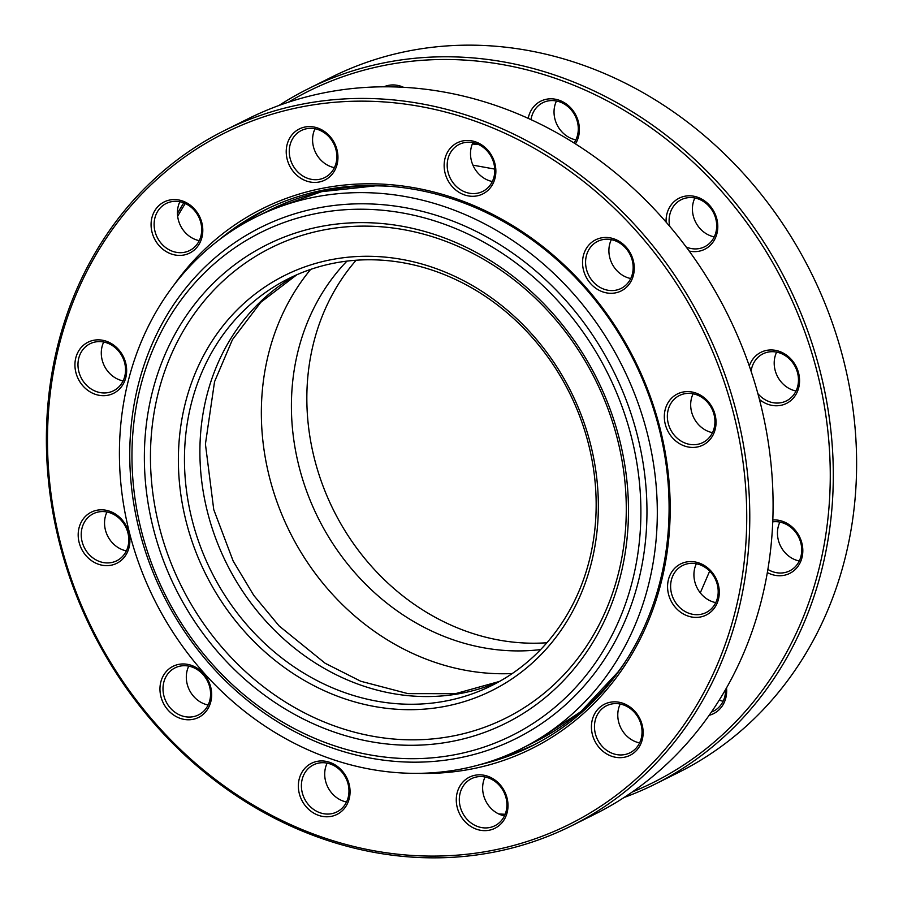 <?xml version="1.0" encoding="UTF-8"?>
<svg xmlns="http://www.w3.org/2000/svg" width="903" height="903" viewBox="0 0 903 903"><rect width="100%" height="100%" fill="white"/><g stroke="black" fill="none" stroke-linecap="round" stroke-linejoin="round"><path stroke-width="1.35" d="M546.879 642.755A227.409 200.127 63.5 0 1 314.989 460.857A227.409 200.127 63.5 0 1 356.121 260.245M590.043 442.312A231.981 204.157 63.5 0 1 446.883 706.011A231.981 204.157 63.5 0 1 186.695 523.661A231.981 204.157 63.5 0 1 329.855 259.951A231.981 204.157 63.5 0 1 590.043 442.312M192.61 521.889A227.409 200.127 -116.5 0 0 491.796 685.524A227.409 200.127 -116.5 0 0 588.011 442.143A227.409 200.127 -116.5 0 0 288.825 278.508A227.409 200.127 -116.5 0 0 192.61 521.889M618.894 437.063A267.401 235.333 63.5 0 1 453.87 741.047A267.401 235.333 63.5 0 1 153.95 530.84A267.401 235.333 63.5 0 1 318.973 226.867A267.401 235.333 63.5 0 1 618.894 437.063M616.862 436.905A262.829 231.303 63.5 0 1 454.66 735.674A262.829 231.303 63.5 0 1 159.876 529.068A262.829 231.303 63.5 0 1 322.078 230.288A262.829 231.303 63.5 0 1 616.862 436.905M630.813 434.659A281.115 247.399 -116.5 0 0 315.519 213.684A281.115 247.399 -116.5 0 0 142.031 533.244A281.115 247.399 -116.5 0 0 457.324 754.231A281.115 247.399 -116.5 0 0 630.813 434.659M139.999 533.075A285.687 251.418 63.5 0 1 316.31 208.322A285.687 251.418 63.5 0 1 636.728 432.898A285.687 251.418 63.5 0 1 460.428 757.651A285.687 251.418 63.5 0 1 139.999 533.075M130.066 535.084A297.121 261.475 63.5 0 1 255.763 217.104A297.121 261.475 63.5 0 1 646.661 430.889A297.121 261.475 63.5 0 1 520.963 748.869A297.121 261.475 63.5 0 1 130.066 535.084M193.028 719.33A28.569 25.137 63.5 0 1 160.982 696.879A28.569 25.137 63.5 0 1 178.613 664.405A28.569 25.137 63.5 0 1 210.647 686.856A28.569 25.137 63.5 0 1 193.028 719.33M180.16 666.109A26.289 23.128 -116.5 0 0 175.058 667.859A26.289 23.128 -116.5 0 0 164.865 698.899A26.289 23.128 -116.5 0 0 193.411 716.655A26.289 23.128 -116.5 0 0 198.513 714.905A26.289 23.128 -116.5 0 0 208.706 683.864A26.289 23.128 -116.5 0 0 180.16 666.109M111.25 565.199A28.569 25.137 63.5 0 1 79.204 542.737A28.569 25.137 63.5 0 1 96.835 510.263A28.569 25.137 63.5 0 1 128.869 532.725A28.569 25.137 63.5 0 1 111.25 565.199M98.382 511.978A26.289 23.128 -116.5 0 0 93.28 513.728A26.289 23.128 -116.5 0 0 83.087 544.769A26.289 23.128 -116.5 0 0 111.633 562.513A26.289 23.128 -116.5 0 0 116.735 560.774A26.289 23.128 -116.5 0 0 126.928 529.734A26.289 23.128 -116.5 0 0 98.382 511.978M107.999 395.232A28.569 25.137 63.5 0 1 75.954 372.77A28.569 25.137 63.5 0 1 93.585 340.296A28.569 25.137 63.5 0 1 125.63 362.746A28.569 25.137 63.5 0 1 107.999 395.232M95.131 342.011A26.289 23.128 -116.5 0 0 90.029 343.75A26.289 23.128 -116.5 0 0 79.836 374.79A26.289 23.128 -116.5 0 0 108.394 392.545A26.289 23.128 -116.5 0 0 113.485 390.796A26.289 23.128 -116.5 0 0 123.677 359.755A26.289 23.128 -116.5 0 0 95.131 342.011M184.144 254.962A28.569 25.137 63.5 0 1 152.099 232.5A28.569 25.137 63.5 0 1 169.73 200.026A28.569 25.137 63.5 0 1 201.775 222.488A28.569 25.137 63.5 0 1 184.144 254.962M171.277 201.741A26.289 23.128 -116.5 0 0 166.175 203.491A26.289 23.128 -116.5 0 0 155.982 234.52A26.289 23.128 -116.5 0 0 184.539 252.276A26.289 23.128 -116.5 0 0 189.641 250.526A26.289 23.128 -116.5 0 0 199.834 219.497A26.289 23.128 -116.5 0 0 171.277 201.741M319.29 181.988A28.569 25.137 63.5 0 1 287.244 159.526A28.569 25.137 63.5 0 1 304.875 127.052A28.569 25.137 63.5 0 1 336.921 149.503A28.569 25.137 63.5 0 1 319.29 181.988M306.422 128.768A26.289 23.128 -116.5 0 0 301.32 130.517A26.289 23.128 -116.5 0 0 291.127 161.547A26.289 23.128 -116.5 0 0 319.685 179.302A26.289 23.128 -116.5 0 0 324.787 177.552A26.289 23.128 -116.5 0 0 334.979 146.512A26.289 23.128 -116.5 0 0 306.422 128.768M477.213 195.849A28.569 25.137 63.5 0 1 445.168 173.399A28.569 25.137 63.5 0 1 462.799 140.913A28.569 25.137 63.5 0 1 494.844 163.375A28.569 25.137 63.5 0 1 477.213 195.849M464.345 142.629A26.289 23.128 -116.5 0 0 459.243 144.378A26.289 23.128 -116.5 0 0 449.051 175.419A26.289 23.128 -116.5 0 0 477.608 193.174A26.289 23.128 -116.5 0 0 482.71 191.425A26.289 23.128 -116.5 0 0 492.903 160.384A26.289 23.128 -116.5 0 0 464.345 142.629M615.609 292.854A28.569 25.137 63.5 0 1 583.564 270.392A28.569 25.137 63.5 0 1 601.195 237.918A28.569 25.137 63.5 0 1 633.24 260.369A28.569 25.137 63.5 0 1 615.609 292.854M602.741 239.634A26.289 23.128 -116.5 0 0 597.639 241.372A26.289 23.128 -116.5 0 0 587.447 272.413A26.289 23.128 -116.5 0 0 616.004 290.168A26.289 23.128 -116.5 0 0 621.106 288.418A26.289 23.128 -116.5 0 0 631.299 257.378A26.289 23.128 -116.5 0 0 602.741 239.634M697.387 446.985A28.569 25.137 63.5 0 1 665.342 424.523A28.569 25.137 63.5 0 1 682.973 392.049A28.569 25.137 63.5 0 1 715.018 414.511A28.569 25.137 63.5 0 1 697.387 446.985M684.519 393.764A26.289 23.128 -116.5 0 0 679.417 395.514A26.289 23.128 -116.5 0 0 669.225 426.555A26.289 23.128 -116.5 0 0 697.782 444.299A26.289 23.128 -116.5 0 0 702.884 442.549A26.289 23.128 -116.5 0 0 713.077 411.52A26.289 23.128 -116.5 0 0 684.519 393.764M700.638 616.952A28.569 25.137 63.5 0 1 668.592 594.501A28.569 25.137 63.5 0 1 686.224 562.027A28.569 25.137 63.5 0 1 718.269 584.478A28.569 25.137 63.5 0 1 700.638 616.952M687.77 563.732A26.289 23.128 -116.5 0 0 682.668 565.481A26.289 23.128 -116.5 0 0 672.475 596.522A26.289 23.128 -116.5 0 0 701.033 614.277A26.289 23.128 -116.5 0 0 706.135 612.527A26.289 23.128 -116.5 0 0 716.327 581.487A26.289 23.128 -116.5 0 0 687.77 563.732M624.481 757.222A28.569 25.137 63.5 0 1 592.447 734.771A28.569 25.137 63.5 0 1 610.078 702.286A28.569 25.137 63.5 0 1 642.112 724.748A28.569 25.137 63.5 0 1 624.481 757.222M611.624 704.001A26.289 23.128 -116.5 0 0 606.523 705.751A26.289 23.128 -116.5 0 0 596.33 736.792A26.289 23.128 -116.5 0 0 624.876 754.547A26.289 23.128 -116.5 0 0 629.978 752.797A26.289 23.128 -116.5 0 0 640.171 721.757A26.289 23.128 -116.5 0 0 611.624 704.001M173.895 285.111A301.681 265.493 63.5 0 1 321.016 188.58A301.681 265.493 63.5 0 1 659.382 425.731A301.681 265.493 63.5 0 1 473.206 768.679A301.681 265.493 63.5 0 1 417.378 773.34M480.464 764.502A299.401 263.484 -116.5 0 0 531.698 746.07A299.401 263.484 -116.5 0 0 647.812 392.512A299.401 263.484 -116.5 0 0 322.563 190.285A299.401 263.484 -116.5 0 0 264.466 210.207A299.401 263.484 -116.5 0 0 218.921 240.04M494.528 849.971A386.247 339.923 -116.5 0 0 732.897 410.899A386.247 339.923 -116.5 0 0 299.683 107.276A386.247 339.923 -116.5 0 0 61.325 546.349A386.247 339.923 -116.5 0 0 494.528 849.971M300.078 104.59A388.538 341.932 63.5 0 1 722.163 367.024A388.538 341.932 63.5 0 1 571.475 825.839A388.538 341.932 63.5 0 1 496.074 851.687A388.538 341.932 63.5 0 1 74.001 589.253A388.538 341.932 63.5 0 1 224.678 130.438A388.538 341.932 63.5 0 1 300.078 104.59M489.347 830.196A28.569 25.137 63.5 0 1 457.302 807.745A28.569 25.137 63.5 0 1 474.933 775.271A28.569 25.137 63.5 0 1 506.978 797.721A28.569 25.137 63.5 0 1 489.347 830.196M476.479 776.975A26.289 23.128 -116.5 0 0 471.377 778.725A26.289 23.128 -116.5 0 0 461.185 809.765A26.289 23.128 -116.5 0 0 489.742 827.52A26.289 23.128 -116.5 0 0 494.833 825.771A26.289 23.128 -116.5 0 0 505.037 794.73A26.289 23.128 -116.5 0 0 476.479 776.975M331.412 816.335A28.569 25.137 63.5 0 1 299.378 793.872A28.569 25.137 63.5 0 1 317.009 761.398A28.569 25.137 63.5 0 1 349.043 783.86A28.569 25.137 63.5 0 1 331.412 816.335M318.556 763.114A26.289 23.128 -116.5 0 0 313.454 764.864A26.289 23.128 -116.5 0 0 303.261 795.893A26.289 23.128 -116.5 0 0 331.807 813.648A26.289 23.128 -116.5 0 0 336.909 811.899A26.289 23.128 -116.5 0 0 347.102 780.869A26.289 23.128 -116.5 0 0 318.556 763.114M346.526 802.011A26.289 23.128 63.5 0 1 327.146 763.125M208.141 705.006A26.289 23.128 63.5 0 1 188.75 666.132M126.364 550.875A26.289 23.128 63.5 0 1 106.972 512.001M123.113 380.897A26.289 23.128 63.5 0 1 103.721 342.023M199.258 240.638A26.289 23.128 63.5 0 1 179.866 201.764M334.403 167.653A26.289 23.128 63.5 0 1 315.012 128.779M492.327 181.526A26.289 23.128 63.5 0 1 472.935 142.651M630.723 278.519A26.289 23.128 63.5 0 1 611.331 239.645M712.501 432.661A26.289 23.128 63.5 0 1 693.109 393.787M715.752 602.628A26.289 23.128 63.5 0 1 696.36 563.754M639.595 742.898A26.289 23.128 63.5 0 1 620.214 704.024M504.461 815.872A26.289 23.128 63.5 0 1 485.069 776.998M571.475 825.839L594.784 814.213A388.538 341.932 -116.5 0 0 745.472 355.398A388.538 341.932 -116.5 0 0 323.387 92.964A388.538 341.932 -116.5 0 0 247.998 118.824L224.678 130.438M268.36 208.311A299.401 263.484 -116.5 0 0 240.616 225.378M505.24 755.992A299.401 263.484 -116.5 0 0 535.569 744.095M655.002 784.176L678.322 772.562A388.538 341.932 -116.5 0 0 828.999 313.747A388.538 341.932 -116.5 0 0 406.926 51.313A388.538 341.932 -116.5 0 0 331.525 77.161L308.216 88.787A388.538 341.932 63.5 0 1 383.606 62.939A388.538 341.932 63.5 0 1 805.69 325.373A388.538 341.932 63.5 0 1 655.002 784.176A388.538 341.932 63.5 0 1 624.052 797.507M726.52 687.917A28.569 25.137 63.5 0 1 709.171 715.3M711.451 712.027A26.289 23.128 -116.5 0 0 713.517 711.135A26.289 23.128 -116.5 0 0 725.56 689.576M772.821 519.959A28.569 25.137 63.5 0 1 802.191 544.509A28.569 25.137 63.5 0 1 784.165 575.301A28.569 25.137 63.5 0 1 767.347 572.558M767.877 569.409A26.289 23.128 -116.5 0 0 784.56 572.615A26.289 23.128 -116.5 0 0 789.662 570.865A26.289 23.128 -116.5 0 0 800.137 540.615A26.289 23.128 -116.5 0 0 772.754 521.844M749.309 365.986A28.569 25.137 63.5 0 1 766.5 350.398A28.569 25.137 63.5 0 1 798.545 372.849A28.569 25.137 63.5 0 1 780.914 405.323A28.569 25.137 63.5 0 1 759.446 399.465M757.888 393.64A26.289 23.128 -116.5 0 0 781.309 402.648A26.289 23.128 -116.5 0 0 786.411 400.898A26.289 23.128 -116.5 0 0 796.604 369.858A26.289 23.128 -116.5 0 0 768.047 352.102A26.289 23.128 -116.5 0 0 762.945 353.852A26.289 23.128 -116.5 0 0 751.115 371.302M666.098 222.093A28.569 25.137 63.5 0 1 684.722 196.256A28.569 25.137 63.5 0 1 716.768 218.718A28.569 25.137 63.5 0 1 699.136 251.192A28.569 25.137 63.5 0 1 689.147 251.034M686.19 247.016A26.289 23.128 -116.5 0 0 699.532 248.506A26.289 23.128 -116.5 0 0 704.633 246.767A26.289 23.128 -116.5 0 0 714.826 215.727A26.289 23.128 -116.5 0 0 686.269 197.971A26.289 23.128 -116.5 0 0 681.167 199.721A26.289 23.128 -116.5 0 0 669.687 226.281M528.199 118.361A28.569 25.137 63.5 0 1 546.326 99.262A28.569 25.137 63.5 0 1 574.173 112.254A28.569 25.137 63.5 0 1 575.448 143.882M574.037 142.99A26.289 23.128 -116.5 0 0 573.834 113.473A26.289 23.128 -116.5 0 0 547.884 100.978A26.289 23.128 -116.5 0 0 542.782 102.728A26.289 23.128 -116.5 0 0 531.009 119.647M383.899 86.812A28.569 25.137 63.5 0 1 388.403 85.39A28.569 25.137 63.5 0 1 403.562 87.309M398.144 87.049A26.289 23.128 -116.5 0 0 391.462 86.857M632.269 791.999A386.247 339.923 -116.5 0 0 807.18 338.648A386.247 339.923 -116.5 0 0 383.211 65.614A386.247 339.923 -116.5 0 0 288.294 102.242M185.296 203.525A386.247 339.923 -116.5 0 0 177.654 216.268M498.749 813.964A386.247 339.923 -116.5 0 0 505.161 814.258M177.439 213.424A388.538 341.932 63.5 0 1 183.749 202.882M278.948 105.493A388.538 341.932 63.5 0 1 308.216 88.787M575.854 139.875A26.289 23.128 63.5 0 1 556.474 100.989M714.25 236.868A26.289 23.128 63.5 0 1 694.858 197.994M796.028 390.999A26.289 23.128 63.5 0 1 776.636 352.125M799.279 560.977A26.289 23.128 63.5 0 1 779.887 522.103M723.134 701.236A26.289 23.128 63.5 0 1 719.251 700.118M512.238 673.548A242.331 213.266 63.5 0 1 270.031 479.425A242.331 213.266 63.5 0 1 310.688 269.387M540.637 649.573A227.409 200.127 63.5 0 1 299.559 468.555A227.409 200.127 63.5 0 1 346.921 261.125M390.886 186.379A297.121 261.475 -116.5 0 0 269.365 210.32L321.626 191.65L377.409 185.634M499.427 681.483A227.409 200.127 63.5 0 1 208.051 514.191A227.409 200.127 63.5 0 1 296.635 274.851M520.963 748.869L534.565 742.085A297.121 261.475 -116.5 0 0 626.806 659.427M472.337 144.006A300.541 264.489 63.5 0 1 478.68 144.57M255.763 217.104L269.365 210.32M296.794 274.783L260.786 302.291L232.443 339.641L214.553 381.676L205.421 444.073L213.751 509.619L233.166 561.034L253.777 595.404L279.117 625.948L325.17 663.276L360.782 681.257L407.942 693.628L455.405 693.685L499.573 681.404M472.912 165.147L494.731 169.087M700.288 592.865L709.679 571.102M619.289 670.636L580.922 711.587L534.565 742.085"/></g></svg>
